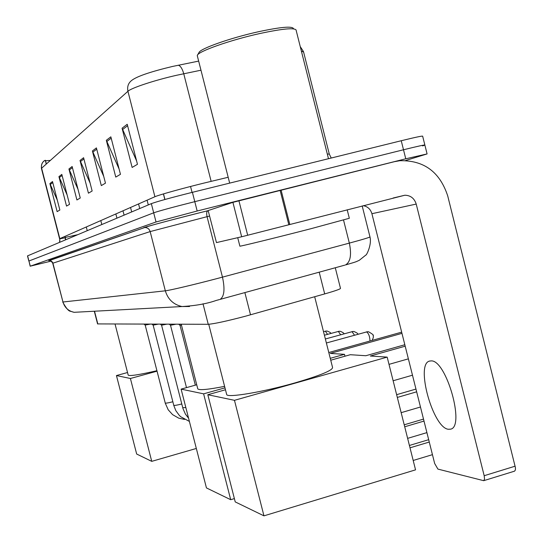 <?xml version="1.0" encoding="UTF-8"?>
<svg xmlns="http://www.w3.org/2000/svg" width="543" height="543" viewBox="0 0 543 543"><rect width="100%" height="100%" fill="white"/><g stroke="black" fill="none" stroke-linecap="round" stroke-linejoin="round"><path stroke-width="0.81" d="M335.289 267.76L340.468 288.279C340.841 288.924 335.588 290.797 324.694 293.912L245.456 316.209C226.736 321.123 214.336 323.818 208.247 324.293L97.57 323.913M51.171 261.108L30.279 266.172L156.038 221.985L197.17 211.003L405.764 158.794L427.083 153.927L405.655 160.484M30.164 266.219L28.942 261.007L153.689 212.815C159.812 210.732 173.516 207.012 194.788 201.663L403.503 149.766C418.096 146.169 425.217 144.608 424.877 145.083L422.59 145.918M200.971 70.203L176.746 75.246C154.755 80.188 131.209 87.973 127.931 91.278C126.953 86.269 128.542 82.414 132.689 79.712C138.411 75.857 151.714 71.432 172.613 66.429L198.657 61.101M424.843 144.954L422.664 136.239C422.983 135.662 415.843 137.162 401.243 140.732L192.405 192.324C171.12 197.659 157.436 201.433 151.341 203.639L27.489 255.902L28.827 261.061L153.689 212.815C159.812 210.732 173.516 207.012 194.788 201.663L403.503 149.766C418.096 146.169 425.217 144.608 424.877 145.083L427.063 153.832M57.32 200.163L49.895 183.561L57.137 211.634L59.859 210.026L52.515 181.545L49.895 183.561M67.122 194.937L58.936 176.624L66.538 206.096L69.545 204.324L61.827 174.405L58.936 176.624M77.995 189.269L68.927 168.961L76.916 199.973L80.249 198.012L72.138 166.504L68.927 168.961M136.612 160.952L122.08 128.216L132.132 167.441L137.467 164.298L127.225 124.272L122.08 128.216M119.1 169.016L106.326 140.291L115.768 177.086L120.458 174.317L110.847 136.829L106.326 140.291M103.727 176.373L92.405 150.968L101.31 185.604L105.464 183.154L96.41 147.9L92.405 150.968M90.118 183.1L80.025 160.457L88.441 193.186L92.147 191L83.595 157.721L80.025 160.457M45.361 160.945L44.865 160.416C42.055 162.262 40.969 164.855 41.628 168.201L41.451 168.547M46.365 163.972L45.415 160.287L46.182 164.135M45.537 160.748L50.363 160.409M448.335 429.269L450.568 429.167C465.344 426.879 446.258 359.799 431.19 360.891L429.459 361.102C415.32 364.21 432.9 427.83 448.335 429.269M216.467 242.599L208.152 210.569L216.467 242.599L241.662 236.768L232.913 202.363L394.34 161.699L399.852 160.714C423.866 160.151 439.823 171.893 447.724 195.928L515.443 467.754L515.416 469.912L514.567 471.154L483.698 480.684L484.539 479.089L484.18 475.716L416.216 204.073C414.357 198.317 410.562 195.365 404.84 195.229L241.662 236.768M208.288 210.514L232.913 202.363M363.274 205.675C367.679 206.537 370.557 209.211 371.907 213.704L434.658 463.478L437.916 469.098L483.698 480.684M197.625 54.897L198.976 52.623C199.593 48.822 230.436 37.888 258.583 31.711C280.466 27.041 292.086 25.983 293.437 28.548M197.414 56.207L197.34 55.379C197.937 51.463 230.252 40.033 259.758 33.551C282.686 28.643 294.835 27.523 296.2 30.177M239.857 246.108L239.877 246.169C240.216 246.495 277.602 237.325 310.854 228.732L349.325 218.272L347.194 209.795M226.601 394.198L226.696 394.585C227.456 397.992 262.995 392.053 294.808 382.944C320.465 375.43 333.042 370.238 332.54 367.353L314.675 296.729M432.445 454.667L413.189 460.471M405.193 346.183L370.319 356.018L387.179 357.111L415.551 469.851L263.959 515.85L235.228 501.902L207.82 394.727L225.467 389.772M409.415 445.457L428.685 439.694M330.735 360.213L350.316 354.715L365.839 355.726L404.827 344.744M207.82 394.727L234.467 400.32L263.959 515.85M387.179 357.111L234.467 400.32M429.275 442.05L410.006 447.819M389.005 364.36L408.377 358.848M197.713 388.625L197.781 388.89C199.288 390.397 208.227 389.562 224.598 386.372M426.907 432.622L407.63 438.364M234.386 498.596L230.7 499.696L206.442 487.919L181.118 389.127L196.729 384.777M404.216 424.802L423.513 419.101M401.969 333.354L330.246 353.412L344.486 354.335L344.961 356.222M181.118 389.127L203.611 393.845L230.7 499.696M344.486 354.335L330.253 358.332M224.978 387.851L203.611 393.845M424.008 421.076L404.711 426.784M401.664 332.146L328.786 352.516M128.189 375.077L128.216 375.165C129.811 376.231 139.375 374.751 156.9 370.72M196.328 448.464L151.741 461.353L136.666 454.029L116.446 375.559L127.53 372.525M116.446 375.559L130.408 378.491L151.741 461.353M157.022 371.181L130.408 378.491M195.337 385.163L180.011 325.291L181.464 325.155M186.493 387.627L170.509 325.237L176 324.205M161.563 325.169L166.85 324.178M181.769 403.958C177.493 405.092 174.826 405.56 173.78 405.37L153.14 325.128L158.237 324.151M172.803 401.759C168.73 402.825 166.212 403.266 165.255 403.082L145.185 325.081L150.099 324.13M244.873 292.589L250.527 314.811M203.007 303.768L208.247 324.293M319.203 272.172L324.694 293.912M94.53 311.22L97.821 323.988M49.481 260.518L144.811 227.503C147.513 227.612 149.298 228.97 150.16 231.583L165.33 290.817C167.923 299.369 173.482 304.609 182.014 306.544L74.086 312.313C68.391 311.044 64.685 307.609 62.968 301.996L165.33 290.817C169.206 290.485 193.403 284.79 215.462 278.987L222.467 277.134L207.059 216.677L150.16 231.583L52.719 263.233L62.968 301.996L52.827 262.826L51.619 261.197L49.379 260.497C50.343 260.409 51.456 261.319 52.719 263.233M219.42 299.58L216.27 300.428C206.903 303.727 195.487 305.763 182.014 306.544L189.527 306.503M143.712 227.66C147.689 226.214 174.826 218.985 199.858 212.72L207.806 210.745M405.764 158.794L401.243 140.732M197.17 211.003L192.405 192.324M156.038 221.985L151.341 203.639M30.279 266.172L27.605 255.834M344.737 265.16L220.037 299.41C224.279 296.668 225.094 289.243 222.467 277.134L349.339 243.108L343.543 220.091M369.993 236.965C372.05 245.253 365.88 256.215 365.968 254.952L359.242 260.335C355.332 261.97 358.434 261.19 345.45 264.964C350.452 262.079 351.749 254.796 349.339 243.108C363.627 239.253 370.496 237.155 369.953 236.823L362.195 205.953M209.55 216.06L207.059 216.677C206.381 213.514 206.605 211.546 207.725 210.772L199.817 212.741C176.075 218.768 150.126 225.386 144.811 227.503L48.639 260.599M59.791 242.259L59.811 238.642L154.911 196.736C158.583 195.005 182.367 188.373 204.202 183.025L228.182 177.276M65.18 237.773L59.852 238.811M59.567 242.354L59.811 238.642L41.628 168.201L127.931 91.278L154.911 196.736M178.328 65.208C180.541 65.907 182.346 68.751 183.744 73.733L211.139 181.342M329.255 153.92L303.612 52.08L301.358 51.042M327.314 154.069L329.296 154.083L331.237 158.027M86.289 226.974L87.24 230.68M77.771 234.678L65.316 237.413M64.834 236.422L65.085 237.393L65.038 236.334M65.669 239.782L65.282 237.277M80.412 161.576L83.9 158.923M92.819 152.142L96.735 149.169M106.767 141.547L111.193 138.18M122.548 129.553L127.591 125.718M69.3 170.02L72.429 167.644M59.289 177.629L62.106 175.484M50.227 184.511L52.78 182.577M371.907 213.704L416.216 204.073M281.084 190.043L289.806 224.503M484.18 475.716L515.144 466.179M288.828 224.754L280.107 190.294M238.913 200.747L247.683 235.262M182.726 407.691L185.842 407.555M372.104 340.407C373.36 337.97 373.679 336.395 373.055 335.683C374.107 335.384 372.593 334.067 368.5 331.732L366.525 331.868C368.67 333.382 369.831 336.422 369.993 340.997M357.912 334.237C358.17 333.673 356.839 332.757 353.921 331.488L352.007 331.617L354.484 335.187M343.977 333.823C344.058 333.171 342.789 332.316 340.169 331.264L338.303 331.386L340.631 334.753M330.816 333.436C331.067 332.934 329.852 332.14 327.178 331.04L325.359 331.162L327.544 334.339M94.299 311.227L97.577 323.94M74.086 312.313L70.658 311.295C68.744 311.349 66.103 308.254 62.737 301.996M300.231 46.569L303.476 51.565M44.797 160.484C45.374 160.137 40.82 161.875 41.438 168.506L59.581 238.777M65.465 239.863L65.085 237.393M393.132 198.019L404.84 195.229M429.832 360.993L429.459 361.102M229.669 183.12L197.272 55.644M239.877 246.169L237.719 237.678M328.481 158.712L296.173 30.435M226.696 394.585L208.743 324.28M192.059 192.405L190.545 186.466M401.162 412.666L420.472 407.006M397.327 397.428L416.657 391.822M197.781 388.89L181.226 324.219M164.936 199.491L163.504 193.885M396.634 394.68L415.965 389.073M393.132 380.758L412.483 375.199M128.216 375.165L115.048 324.035M101.819 224.53L100.801 220.58M180.045 325.311L178.667 324.212M148.293 204.928L147.085 200.184M164.841 199.519L163.409 193.912M170.536 325.25L169.206 324.185M139.741 208.539L138.56 203.944M161.57 325.182L182.964 408.553L185.394 414.065L188.564 418.185M161.597 325.196L160.3 324.157M131.684 211.933L130.544 207.474M189.398 421.436L180.683 416.712L179.285 415.368L175.844 410.678L173.712 405.309M153.167 325.142L151.904 324.137M124.096 215.137L122.983 210.806M184.511 419.427L178.688 418.137L172.62 414.655L168.194 409.782L165.201 403.035M145.205 325.094L143.976 324.117M116.928 218.157L115.849 213.949M367.455 331.705L326.377 342.993M352.909 331.461L325.359 338.981M339.178 331.23L324.409 335.207M326.2 331.013L323.513 331.658"/></g></svg>
